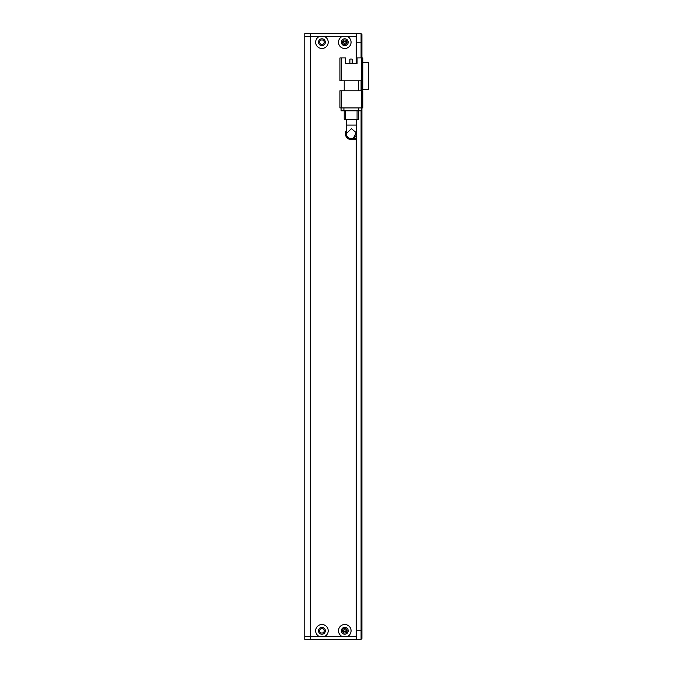 <?xml version="1.0" encoding="UTF-8"?>
<svg xmlns="http://www.w3.org/2000/svg" width="673" height="673" viewBox="0 0 673 673"><rect width="100%" height="100%" fill="white"/><g stroke="black" fill="none" stroke-linecap="round" stroke-linejoin="round"><path stroke-width="1.01" d="M356.21 630.778L356.21 639.35L361.073 639.35L361.073 630.778L356.21 630.778L356.21 134.836M361.931 57.937L361.931 34.508L361.073 33.65L356.21 33.65L356.21 63.413M356.21 42.222L361.073 42.222L361.073 57.937M361.073 80.794L361.073 90.788M361.073 110.793L361.073 630.778L361.931 630.424L361.931 107.932M361.073 33.65L361.073 42.222L361.931 42.576M361.931 630.424L361.931 638.492L361.073 639.35M361.931 90.788L361.931 80.794M356.354 119.365L356.354 125.077L346.359 125.077L346.359 133.649L351.356 128.644L356.261 132.665L353.275 138.268M346.359 133.649A4.997 4.997 0 0 0 351.356 138.646A4.997 4.997 0 0 0 356.354 133.649A4.997 4.997 0 0 1 351.356 138.646L351.356 139.648A5.998 5.998 0 0 1 346.359 130.335M339.932 57.937L339.932 80.794L341.354 80.794L341.354 57.937L339.932 57.937M361.359 80.794L362.789 80.794L362.789 57.937L361.359 57.937L361.359 80.794L341.354 80.794M345.644 63.413L357.069 63.413L352.172 63.413L352.172 59.081L349.893 59.081L349.893 63.413L345.644 63.413L345.644 57.937L341.354 57.937M358.499 90.788L358.499 80.794M344.214 90.788L344.214 80.794M362.789 80.794L362.789 89.366L368.501 89.366L368.501 62.219L362.789 62.219M357.069 63.413L357.069 57.937L361.359 57.937M361.359 107.932L362.789 107.932L362.789 90.788L361.359 90.788L361.359 107.932L341.354 107.932L341.354 90.788L339.932 90.788L339.932 107.932L341.354 107.932M341.354 90.788L361.359 90.788M341.068 107.932L341.068 110.793L343.928 110.793L343.928 107.932M358.785 107.932L358.785 110.793L343.928 110.793M358.785 110.793L361.645 110.793L361.645 107.932M344.214 110.793L344.214 119.365L345.644 119.365L345.644 110.793M357.069 110.793L357.069 119.365L345.644 119.365M357.069 119.365L358.499 119.365L358.499 110.793M344.786 624.494A6.284 6.284 0 0 1 347.403 636.49L342.17 636.49A6.284 6.284 0 0 1 344.786 624.494M344.786 634.21A3.432 3.432 0 0 0 348.21 630.778A3.432 3.432 0 0 0 344.786 627.354A3.432 3.432 0 0 0 341.354 630.778A3.432 3.432 0 0 0 344.786 634.21M321.93 624.494A6.284 6.284 0 0 1 324.546 636.49L319.313 636.49A6.284 6.284 0 0 1 321.93 624.494M321.93 634.21A3.432 3.432 0 0 0 325.353 630.778A3.432 3.432 0 0 0 321.93 627.354A3.432 3.432 0 0 0 318.497 630.778A3.432 3.432 0 0 0 321.93 634.21M319.313 36.51L324.546 36.51A6.284 6.284 0 0 1 321.93 48.506A6.284 6.284 0 0 1 319.313 36.51L310.497 36.51L310.497 636.49L319.313 636.49M321.93 45.646A3.432 3.432 0 0 0 325.353 42.222A3.432 3.432 0 0 0 321.93 38.79A3.432 3.432 0 0 0 318.497 42.222A3.432 3.432 0 0 0 321.93 45.646M342.17 36.51L347.403 36.51A6.284 6.284 0 0 1 344.786 48.506A6.284 6.284 0 0 1 342.17 36.51L324.546 36.51M344.786 45.646A3.432 3.432 0 0 0 348.21 42.222A3.432 3.432 0 0 0 344.786 38.79A3.432 3.432 0 0 0 341.354 42.222A3.432 3.432 0 0 0 344.786 45.646M356.21 139.648L351.356 139.648M356.21 36.51L347.403 36.51M324.546 636.49L342.17 636.49M347.403 636.49L356.21 636.49M356.21 138.217L353.384 138.217M356.21 33.65L310.497 33.65L310.497 636.49L304.785 636.49L304.785 639.35L310.497 639.35L310.497 636.49L310.497 639.35L356.21 639.35M344.786 44.511A2.288 2.288 0 0 0 347.075 42.222A2.288 2.288 0 0 0 344.786 39.934A2.288 2.288 0 0 0 342.498 42.222A2.288 2.288 0 0 0 344.786 44.511M321.93 44.511A2.288 2.288 0 0 0 324.218 42.222A2.288 2.288 0 0 0 321.93 39.934A2.288 2.288 0 0 0 319.641 42.222A2.288 2.288 0 0 0 321.93 44.511M344.786 41.12C346.713 41.852 346.713 42.584 344.786 43.324C342.86 42.592 342.86 41.852 344.786 41.12M344.786 633.066A2.288 2.288 0 0 0 347.075 630.778A2.288 2.288 0 0 0 344.786 628.489A2.288 2.288 0 0 0 342.498 630.778A2.288 2.288 0 0 0 344.786 633.066M321.93 633.066A2.288 2.288 0 0 0 324.218 630.778A2.288 2.288 0 0 0 321.93 628.489A2.288 2.288 0 0 0 319.641 630.778A2.288 2.288 0 0 0 321.93 633.066M344.786 631.88C342.86 631.148 342.86 630.416 344.786 629.676C346.713 630.408 346.713 631.148 344.786 631.88M304.785 636.49L304.785 33.65L310.497 33.65L310.497 36.51L304.785 36.51M304.785 622.205L304.785 50.795M346.359 125.077L346.359 119.365M356.354 125.077L356.354 133.649"/></g></svg>
